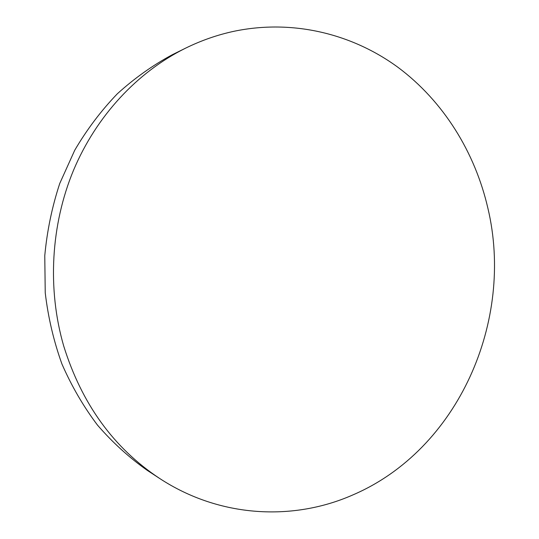<?xml version="1.0" encoding="UTF-8"?>
<svg xmlns="http://www.w3.org/2000/svg" width="539" height="539" viewBox="0 0 539 539"><rect width="100%" height="100%" fill="white"/><g stroke="black" fill="none" stroke-linecap="round" stroke-linejoin="round"><path stroke-width="0.81" d="M487.91 208.317C475.048 152.362 443.496 101.238 397.991 67.335C352.324 33.883 293.021 19.06 234.29 31.222C217.527 34.786 201.182 40.486 185.241 48.328C137.586 72.031 96.542 115.615 73.533 170.23C50.814 224.952 47.216 288.992 63.663 345.87C81.719 403.846 113.668 448.01 159.504 478.369C219.595 517.811 293.081 521.274 352.742 494.977C458.527 449.634 514.604 320.557 487.91 208.317M185.241 48.328L172.406 54.675C152.813 65.226 134.454 78.256 117.34 93.779C101.157 110.616 86.954 129.434 74.739 150.226L59.755 183.449C52.054 206.855 47.055 230.941 44.771 255.708L45.236 292.818C48.139 317.41 53.711 341.14 61.938 364.014C71.586 386.119 83.444 406.494 97.512 425.143C112.651 442.593 129.32 457.726 147.518 470.534L159.504 478.369"/></g></svg>
